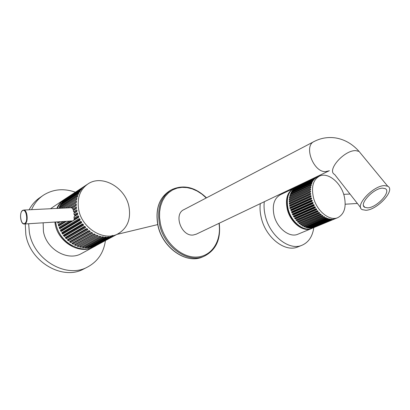 <?xml version="1.0" encoding="UTF-8"?>
<svg xmlns="http://www.w3.org/2000/svg" width="410" height="410" viewBox="0 0 410 410"><rect width="100%" height="100%" fill="white"/><g stroke="black" fill="none" stroke-linecap="round" stroke-linejoin="round"><path stroke-width="0.61" d="M382.617 188.139C373.525 188.046 358.371 204.559 364.823 207.352L367.693 207.86C376.795 207.716 391.699 191.511 385.205 188.62L382.617 188.139M365.863 210.274C377.246 210.058 395.834 189.845 387.711 186.222L384.518 185.627C373.156 185.469 354.173 206.158 362.235 209.638L365.863 210.274M313.881 141.645L184.013 209.597C173.21 214.092 181.399 236.739 193.253 235.002L196.334 234.141M84.629 268.529L83.297 269.211C62.479 280.563 29.95 261.903 25.835 234.561L25.251 223.957M105.416 240.608C103.689 252.888 97.575 261.78 87.069 267.279C66.205 278.667 33.523 259.837 29.351 232.321L28.649 223.747M29.146 209.782C31.821 204.657 35.47 200.557 40.103 197.487L42.471 195.852M31.58 209.664C34.266 203.478 38.273 198.609 43.614 195.063C53.31 189.107 63.893 188.154 75.358 192.203M82.061 253.226L81.221 253.682C67.604 261.467 46.192 249.234 43.424 231.342L43.163 222.85M50.486 208.736L64.006 199.655M81.221 253.682L93.5 247.045C79.786 254.897 58.061 242.3 55.165 224.044L54.868 222.128M56.775 208.429C58.589 204.467 61.249 201.377 64.765 199.157M72.437 245.877C63.637 241.177 58.128 233.884 55.903 223.998L55.606 222.082M89.144 247.63L87.643 247.912M60.434 204.503L79.279 192.269L80.201 191.024L61.326 203.273L60.444 204.508M66.548 197.984L65.523 198.66C61.859 200.972 59.127 204.221 57.323 208.403M55.673 222.076L55.919 223.578C58.82 241.854 80.565 254.477 94.285 246.625L95.13 246.164M60.326 230.066L61.054 231.542L80.022 220.139L79.253 218.627L60.326 230.066L79.361 218.586M61.746 232.721L62.622 234.115L81.621 222.814L80.714 221.369L61.746 232.721L80.765 221.349M63.401 235.237L64.401 236.544L83.45 225.336L82.42 223.983L63.371 235.258M65.277 237.59L66.389 238.794L85.567 227.606L84.352 226.422L65.277 237.59M67.353 239.753L68.557 240.844L87.807 229.708L86.479 228.672L67.353 239.753M69.597 241.695L70.889 242.658L90.205 231.578L88.78 230.697L69.597 241.695M71.991 243.402L73.344 244.227L92.721 233.198L91.225 232.48L71.991 243.402M74.497 244.852L75.906 245.528L95.335 234.551L93.787 233.997L74.497 244.852M77.095 246.031L78.535 246.553L98.021 235.627L96.437 235.232L77.095 246.031M79.745 246.922L81.211 247.286L100.737 236.406L99.143 236.18L79.745 246.922M82.425 247.522L83.891 247.722L103.463 236.888L101.87 236.826L82.425 247.522M85.106 247.824L86.551 247.86L106.164 237.067L104.591 237.159L85.106 247.824M87.745 247.824L89.16 247.696L108.819 236.944L107.276 237.19L87.745 247.824M90.323 247.527L91.691 247.24L111.387 236.519L109.89 236.908L90.323 247.527M92.809 246.938L113.852 235.796L92.809 246.938M95.176 246.067L116.179 234.786L95.176 246.067M78.653 209.443C81.81 228.416 104.14 241.762 118.018 233.797C127.397 228.175 131.051 219.201 128.981 206.871C125.614 187.806 102.505 174.188 88.191 183.782C80.068 189.379 76.89 197.933 78.653 209.443M69.09 221.251L59.168 227.314L59.716 228.852L78.669 217.341L78.125 215.742L73.979 218.258L74.159 216.562L77.587 214.456L77.234 212.816L74.102 214.717L73.933 213.282L76.788 211.514L77.024 210.453L76.614 209.864L73.621 211.673L74.574 212.575L77.034 211.047M62.899 221.631L58.276 224.485L58.64 226.069L66.236 221.426M57.451 221.969L57.846 223.219L60.203 221.8M71.376 207.711L72.426 207.865L76.168 205.502M73.979 218.258L74.579 218.894L73.313 220.59M74.102 214.717L74.902 215.306L74.805 216.116M70.141 207.773L76.239 203.99L76.05 205.61L72.011 208.162L72.698 209.09L76.286 206.906L76.27 208.557L73.267 210.433L73.621 211.673M72.698 209.09L73.846 209.899L76.496 208.239M74.148 218.207L78.049 215.778M76.726 209.899L76.47 209.899M76.403 206.983L76.117 206.942M113.119 236.027L94.115 246.497M94.018 246.287L93.244 246.712M111.1 236.534L91.691 247.24M91.527 246.871L90.61 247.45M108.711 237.072L89.16 247.696M88.924 247.179L89.124 247.537L87.981 247.835M106.062 237.216L86.551 247.86M86.238 247.204L86.53 247.696L85.311 247.906M103.361 237.047L83.891 247.722M83.486 246.938L83.886 247.563L82.615 247.666M100.629 236.57L81.211 247.286M80.703 246.395L81.216 247.127L79.914 247.117M97.908 235.786L78.535 246.553M77.869 245.6L78.561 246.4L77.234 246.272M95.228 234.71L75.906 245.528M93.916 233.951L75.291 244.432L75.947 245.38L74.61 245.124M92.614 233.341L73.344 244.227M91.604 232.424L72.837 243.079L73.405 244.088L72.073 243.699M90.097 231.701L70.889 242.658M89.303 230.692L70.489 241.475L70.961 242.525L69.649 242.002M87.714 229.805L68.557 240.844M87.11 228.739L68.275 239.635L68.644 240.721L67.378 240.055M85.49 227.673L66.389 238.794M85.049 226.576L66.225 237.58L66.487 238.687L65.282 237.882M83.532 225.259L64.401 236.544M83.163 224.229L64.36 235.335L64.513 236.447L63.386 235.504M81.662 222.779L62.622 234.115M62.868 233.187L62.745 234.033L61.874 232.649L62.868 233.187L81.646 221.994M61.126 231.496L60.465 230.015L61.418 230.651L80.135 219.376M59.788 228.816L59.312 227.273L69.182 221.246M59.168 227.314L60.208 228.006L71.555 221.098M58.727 226.038L58.425 224.465L63.027 221.625M58.276 224.485L59.255 225.28L65.446 221.477M65.605 207.993L76.48 201.141L76.127 202.714L68.014 207.875M61.618 208.193L77.008 198.389L76.491 199.901L63.724 208.085M59.993 208.27L77.147 197.2L77.808 195.765L58.527 208.341M59.993 205.492L59.373 206.784L78.079 194.647L78.7 193.33L59.993 205.492L78.7 193.33M62.894 201.254L62.012 202.325L80.724 190.091L81.764 188.954L62.894 201.254L81.626 189.195M64.683 199.46L83.056 187.616M66.661 197.912L85.536 185.53L66.702 197.974M58.912 207.896L77.623 195.79M59.327 206.809L60.132 205.589L60.454 206.081M60.552 204.472L61.459 203.38L80.037 191.055M61.326 203.273L61.7 203.724M62.079 202.284L63.166 201.571M64.021 200.188L64.836 199.649M76.352 204.093L76.055 204.021M76.573 201.264L76.291 201.166M77.07 198.527L76.813 198.409M59.373 208.3L59.055 207.978M59.066 221.866L58.512 222.21L58.384 221.912M58.512 222.21L58.568 222.507L59.66 221.83M58.553 222.82L58.568 222.507M59.224 225.731L59.255 225.28M60.157 228.59L60.208 228.006M72.821 220.893L24.497 224.003M61.341 231.368L61.418 230.651M64.36 235.335L63.678 235.073M66.225 237.58L65.677 237.354M68.275 239.635L67.86 239.455M70.489 241.475L70.202 241.352M298.198 246.769L297.655 246.989C284.935 252.55 265.675 237.513 261.267 217.772C260.073 212.831 259.745 208.106 260.283 203.596M336.128 218.335L313.814 227.601C312.517 236.58 308.515 242.489 301.786 245.339C289.076 250.899 269.765 235.76 265.311 215.921C264.101 210.955 263.763 206.209 264.291 201.684M295.154 186.939L295.815 187.385M298.137 234.12L297.788 234.264C289.501 238 276.95 228.17 274.034 215.317C272.02 205.113 274.182 198.23 280.532 194.668L293.309 188.579M311.825 228.421L311.226 228.683C302.954 232.414 290.3 222.363 287.282 209.305C285.186 198.947 287.308 191.982 293.642 188.421L293.898 188.308M304.41 228.462C296.43 225.951 290.874 219.555 287.738 209.279C286.298 203.201 286.692 198.035 288.922 193.781M296.046 187.273L294.477 188.021C288.143 191.588 286.026 198.553 288.127 208.926C291.151 221.994 303.815 232.06 312.082 228.324L312.43 228.18M296.368 187.119L317.258 177.161L296.384 187.155M295.021 187.903L315.536 178.273M293.78 188.897L293.16 189.528L313.875 179.677L314.49 179.042L293.78 188.897L314.49 179.042M292.673 190.102L292.13 190.834L312.856 181L313.394 180.256L292.673 190.102L313.394 180.256M291.71 191.49L291.243 192.326L311.989 182.511L312.446 181.666L291.71 191.49L312.446 181.666M290.895 193.059L290.521 193.986L311.282 184.198L311.923 183.265L311.646 183.26L290.895 193.059L311.646 183.26M290.244 194.786L289.962 195.79L310.749 186.037L311.303 185.028L311.016 185.012L290.244 194.786L311.016 185.012M289.767 196.656L289.316 197.717L289.583 197.733L310.385 188.011L310.852 186.934L310.56 186.919L289.767 196.656L310.56 186.919M289.465 198.65L289.117 199.772L289.378 199.778L310.211 190.102L310.575 188.959L310.283 188.948L289.465 198.65L310.283 188.948M289.347 200.736L289.363 201.91L310.216 192.28L310.467 191.08L310.191 191.08L289.347 200.736L310.191 191.08M289.414 202.899L289.527 204.103L310.411 194.519L310.283 193.289L289.414 202.899L310.283 193.289M289.665 205.113L289.875 206.332L310.785 196.805L310.56 195.555L289.665 205.113L310.56 195.555M344.159 195.883C340.843 182.486 327.897 171.898 319.477 176.105C313.184 179.667 311.164 186.786 313.419 197.456C316.643 210.909 329.491 221.405 337.712 217.679C344.456 214.102 346.604 206.835 344.159 195.883M290.095 207.352L289.819 208.157L290.403 208.577L311.344 199.101L311.62 198.271L311.016 197.845L290.095 207.352L311.016 197.845M289.696 206.358L289.762 205.128L290.249 205.876L311.103 196.364M289.306 204.118L289.511 202.924L289.952 203.719L310.708 194.186M289.199 201.94L289.445 200.777L289.829 201.597L310.457 192.07M289.204 199.808L289.562 198.701L289.88 199.547M289.316 197.717L289.865 196.723L290.055 197.507M289.778 195.826L290.336 194.863L290.587 195.498M290.341 194.022L290.982 193.146L291.202 193.663M291.074 192.372L291.792 191.588L291.971 191.982M291.981 190.886L292.75 190.204L292.883 190.471M293.063 189.569L293.934 189.164M313.814 227.601L335.329 218.663M312.487 227.945L334.729 218.817L312.487 227.945M310.898 228.139L311.774 228.062L333.171 219.104L310.898 228.139M309.242 228.098L310.155 228.15L331.546 219.15L330.455 219.253L309.242 228.098M307.551 227.827L308.479 228.006L329.865 218.96L328.753 218.955L307.551 227.827M305.829 227.324L306.772 227.627L328.149 218.535L327.026 218.422L305.829 227.324M304.107 226.592L305.045 227.017L326.416 217.879L325.289 217.654L304.107 226.592M302.395 225.638L302.226 225.848L303.323 226.187L324.684 217.003L323.567 216.664L302.395 225.638M300.72 224.48L300.55 224.685L301.627 225.136L322.978 215.916L321.87 215.46L300.72 224.48M299.1 223.117L298.926 223.312L299.976 223.886L321.307 214.625L320.231 214.056L299.1 223.117M297.547 221.574L298.383 222.44L319.692 213.154L318.657 212.462L297.547 221.574M296.092 219.868L296.871 220.821L318.15 211.514L317.176 210.699L296.092 219.868M294.739 218.017L295.461 219.042L316.689 209.725L315.803 208.792L294.739 218.017M293.509 216.039L294.165 217.131L315.331 207.798L314.547 206.758L293.509 216.039M292.422 213.958L292.996 215.106L314.086 205.758L313.43 204.621L292.422 213.958M291.479 211.801L291.976 212.985L312.973 203.621L312.497 202.391L291.479 211.801L312.538 202.381M290.7 209.592L291.105 210.801L312.071 201.382L311.656 200.136L290.7 209.592L311.656 200.136M333.786 219.094L313.322 227.74M332.987 219.237L311.774 228.062M311.687 227.811L311.005 228.15M331.367 219.314L310.155 228.15M310.021 227.775L310.124 228.021L309.314 228.191M329.686 219.145L308.479 228.006M308.305 227.514L308.458 227.878L307.603 227.991M327.974 218.74L306.772 227.627M306.542 227.022L306.762 227.504L305.865 227.545M326.237 218.105L305.045 227.017M304.763 226.315L305.05 226.899L304.128 226.868M324.505 217.233L303.323 226.187M302.903 225.428L303.338 226.069L302.395 225.961M322.793 216.142L301.627 225.136M301.186 224.28L301.652 225.028L300.694 224.829M321.117 214.845L299.976 223.886M320.492 214.01L299.633 222.958L300.007 223.783L299.044 223.491M319.508 213.354L298.383 222.44M319.077 212.452L298.111 221.497L298.429 222.348L297.465 221.953M317.976 211.683L296.871 220.821M317.694 210.74L296.676 219.873L296.927 220.739L295.979 220.231M316.535 209.853L295.461 219.042M316.382 208.895L295.338 218.105L295.523 218.971L294.606 218.351M315.213 207.88L294.165 217.131M315.146 206.912L294.119 216.208L294.231 217.069L293.365 216.331M314.019 205.799L292.996 215.106M314.08 204.872L293.032 214.204L293.073 215.055L292.284 214.199M292.033 212.959L291.566 211.77L292.176 212.349L313.204 202.95M291.095 210.807L290.792 209.577L291.372 210.217L312.353 200.777M290.347 208.598L290.188 207.352L290.726 208.054L311.651 198.573L290.726 208.054L290.685 208.449M311.636 198.322L311.118 197.845M311.128 196.098L310.662 195.565M310.79 193.797L310.385 193.315M310.642 191.526L310.293 191.116M310.683 189.353L310.385 189M310.908 187.288L310.662 186.98M311.313 185.346L311.118 185.089M312.302 200.546L311.749 200.121M291.31 210.709L291.372 210.217M313.122 202.74L312.84 202.437M292.079 212.939L292.176 212.349M313.537 204.59L314.111 205.743L314.193 205.072M293.032 214.204L292.561 213.897M315.29 207.819L315.321 207.122M294.119 216.208L293.739 215.937M316.602 209.776L316.571 209.069M295.338 218.105L295.041 217.884M318.032 211.596L317.919 210.894L296.825 220.052M319.554 213.256L319.477 212.662M321.158 214.737L321.086 214.23M322.819 216.029L322.752 215.593M324.52 217.115L324.459 216.746M326.242 217.976L326.186 217.684M290.224 206.179L290.249 205.876M360.836 153.576L359.047 151.408C352.421 143.925 344.584 139.436 335.529 137.924C327.979 136.853 320.861 138.042 314.168 141.491C303.303 145.775 313.578 172.723 325.719 171.616L328.753 170.898M387.711 186.222L359.047 151.408L355.798 150.639C344.333 149.927 326.324 170.452 334.632 174.46L360.672 207.644M157.824 225.059C155.098 208.849 159.254 197.312 170.288 190.455C159.352 197.21 155.231 208.71 157.937 224.967C162.314 247.809 186.586 264.542 202.642 256.906L204.257 256.199C188.195 263.835 163.892 247.051 159.495 224.157C156.774 207.865 160.884 196.344 171.826 189.589C183.67 184.336 195.221 187.083 206.486 197.835M206.266 197.953L201.879 194.104L197.128 191.034L192.141 188.841L187.052 187.601L182.014 187.355L177.166 188.128L172.656 189.917L168.623 192.679L165.199 196.349L162.503 200.833L160.623 205.994L159.633 211.683L159.577 217.72L160.464 223.911C164.405 242.576 181.563 257.967 196.718 257.07C211.929 256.414 221.702 240.721 218.981 223.322M157.829 225.09C162.206 247.83 186.35 264.573 202.642 256.906L203.473 256.542M22.734 210.361L23.8 210.048C27.347 209.915 28.551 221.902 25.164 223.732L24.169 224.024L22.545 223.05M24.779 223.414C28.572 221.256 26.112 207.829 22.468 210.709C18.747 212.928 21.125 226.141 24.779 223.414M77.054 210.694L74.512 212.272M74.261 214.691L77.275 212.831M73.779 211.673L76.629 209.894M72.867 209.1L76.28 206.958M76.588 207.86L73.738 209.643M77.782 213.533L74.902 215.306M74.912 215.655L77.818 213.871M78.766 216.342L74.579 218.894M74.415 219.36L78.853 216.654M70.366 207.762L76.219 204.052M76.378 205.072L72.145 207.742M65.856 207.983L76.45 201.213M61.889 208.177L76.972 198.476M76.398 202.376L67.737 207.89M64.811 221.513L59.168 224.987M70.889 221.139L60.091 227.719M80.001 219.078L61.274 230.374M81.472 221.718L62.704 232.921M64.549 235.581L83.379 224.475M66.435 237.81L85.3 226.791M68.506 239.84L87.397 228.918M70.735 241.659L89.641 230.835M73.093 243.232L91.989 232.521M75.563 244.56L94.413 233.961M78.105 245.616L96.852 235.155M311.6 198.327L290.664 207.819M312.256 200.551L291.295 209.992M313.076 202.745L292.084 212.129M293.14 214.425L314.162 205.102M294.242 216.413L315.29 207.147M295.477 218.299L316.546 209.085M298.27 221.661L319.349 212.57M299.797 223.101L320.835 214.087M301.391 224.362L322.352 215.434M303.031 225.423L323.828 216.608M310.657 187.795L290.152 197.374M310.57 189.722L289.901 199.327M310.601 191.772L289.824 201.377M310.785 193.904L289.926 203.488M311.118 196.103L290.208 205.646M196.036 234.284L329.373 170.688M363.567 205.758L364.823 207.352M171.072 190.009L170.288 190.455M204.257 256.199C216.101 250.1 221.087 239.102 219.207 223.214M83.297 269.211L87.069 267.279M118.018 233.797L116.179 234.792M95.991 245.698L94.285 246.625M71.811 207.691L23.8 210.048L22.591 210.407C19.121 212.436 20.387 224.27 24.169 224.024M87.417 184.29L85.511 185.54M83.537 225.254L82.625 223.942M85.608 227.524L84.65 226.392M87.837 229.579L86.864 228.647M90.185 231.363L89.38 230.717M116.86 234.423L157.85 224.552M157.722 224.583L116.824 234.438M112.576 235.422L111.587 235.827M297.655 246.989L301.786 245.339M297.788 234.264L311.226 228.683M319.149 176.264L317.263 177.161M343.708 194.345L349.991 194.038M337.712 217.679L335.846 218.453M313.84 227.596L312.082 228.324M314.019 204.8L313.578 204.59M315.362 207.767L314.685 206.727M316.735 209.618L315.992 208.757M318.175 211.324L317.448 210.668M319.651 212.882L319.041 212.441M345.21 204.216L357.387 203.462"/></g></svg>
